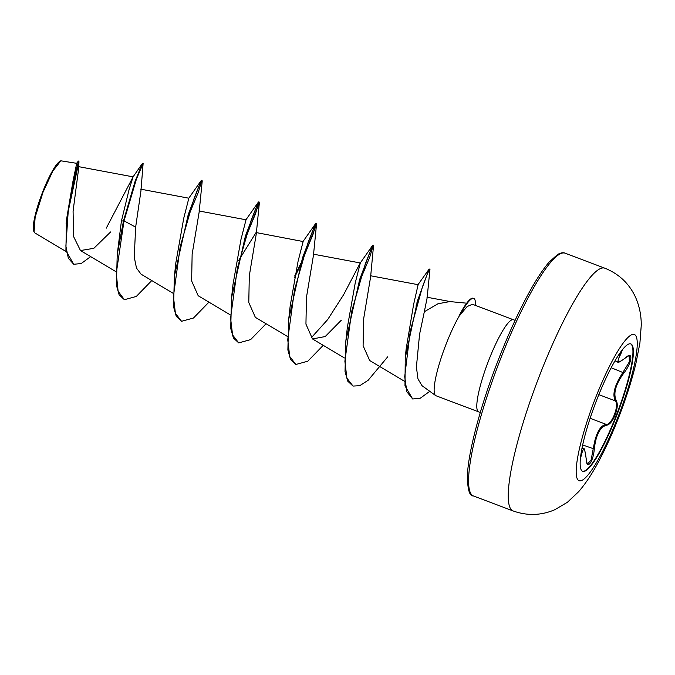 <?xml version="1.0" encoding="UTF-8"?>
<svg xmlns="http://www.w3.org/2000/svg" width="675" height="675" viewBox="0 0 675 675"><rect width="100%" height="100%" fill="white"/><g stroke="black" fill="none" stroke-linecap="round" stroke-linejoin="round"><path stroke-width="1.01" d="M630.61 343.837A68.116 12.133 -69.3 0 1 616.233 415.513A68.116 12.133 -69.3 0 1 582.474 471.26M596.86 399.583A68.116 12.133 -69.3 0 1 630.838 343.913A68.116 12.133 -69.3 0 1 616.663 415.682A68.116 12.133 -69.3 0 1 582.694 471.352A68.116 12.133 -69.3 0 1 596.86 399.583M622.409 349.701L620.781 354.113C616.072 362.72 617.617 363.977 625.421 357.885C633.471 350.055 632.23 362.602 623.936 372.938C615.608 384.337 613.043 393.533 616.233 400.545C617.887 403.633 617.532 408.434 615.161 414.939C612.529 421.293 609.677 424.71 606.623 425.208C600.058 426.87 595.949 434.81 594.287 449.018C593.198 462.729 586.415 470.711 586.136 458.62C584.938 447.761 583.394 446.504 581.496 454.849L580.424 458.409M586.128 458.401L586.162 458.511C586.904 463.185 587.402 464.974 587.647 463.868L591.14 459.861L594.439 442.403C597.071 431.249 601.003 425.25 606.234 424.389C611.778 425.048 619.405 405.498 615.389 400.899C612.537 395.643 613.946 387.948 619.608 377.814L629.294 361.943L629.252 355.927C629.716 355.193 628.408 355.894 625.328 358.02A0.692 0.456 48.7 0 1 625.185 358.087M60.851 160.802L60.261 161.08A38.138 6.792 110.7 0 0 42.609 192.097A38.138 6.792 110.7 0 0 33.75 231.255L34.805 232.9L66.057 251.522M90.669 256.618L81.211 263.537L73.718 264.279L65.914 250.628L66.454 219.983L73.001 181.052L76.714 163.333L60.86 160.81L52.836 171.028L43.014 192.215L35.151 217.207L34.054 231.955M466.695 303.185L449.845 301.582L437.965 303.767L424.322 311.74L419.563 334.311L416.407 366.972L417.96 378.928L422.002 385.678L435.594 395.533A49.233 8.767 -69.3 0 1 446.209 343.862A49.233 8.767 -69.3 0 1 459.481 315.596L463.548 307.851A47.225 8.412 -69.3 0 1 473.243 298.257L473.723 298.434A47.225 8.412 -69.3 0 1 475.487 304.02L475.436 305.395M515.118 320.304L513.422 319.748A49.233 8.767 110.7 0 0 488.869 359.977A49.233 8.767 110.7 0 0 478.626 411.851L435.974 395.736A49.233 8.767 -69.3 0 1 435.594 395.533M73.718 264.279L68.344 258.263L65.88 246.172L68.226 211.275L78.975 161.688L78.612 168.742L73.086 211.14L73.508 236.393L80.468 250.543L93.825 248.324L110.641 231.938M135.65 227.137L124.023 220.868L136.451 179.027L143.125 163.409L140.923 191.101L135.65 227.137L134.249 257.133L136.485 268.059L141.05 274.168L172.977 293.186M188.688 198.34L200.973 180.883L201.623 180.276L202.188 181.347L199.142 212.153L192.139 254.247L191.632 280.943L198.205 295.76L230.141 314.778M238.697 260.407L256.061 232.546L303.007 241.523L315.284 224.066L302.501 257.867L288.698 319.359L287.871 349.971L290.571 359.547L295.625 364.382M244.181 241.962L259.343 202.939L256.298 233.744L249.294 275.847L248.788 302.535L255.361 317.351M301.337 263.554L316.499 224.522L313.453 255.336L306.45 297.439L305.944 324.127L312.517 338.943L325.207 336.547L341.356 320.169M311.15 337.913L327.721 319.528L343.659 294.646L360.172 263.107L372.44 245.658L373.57 245.236L370.609 276.919L363.614 319.005L363.099 345.71L369.681 360.534L404.443 381.248M417.774 284.977L429.064 269.198L429.992 268.971L427.106 298.021L424.322 311.74M429.064 269.198L417.513 300.696L405.253 357.978L406.131 349.102L413.564 304.678L418.112 284.69L370.373 275.729M372.44 245.658L359.665 279.45L345.853 340.942L347.355 327.383L355.219 283.002L360.323 262.972L313.217 254.137M288.698 319.359L290.199 305.792L298.055 261.402L303.159 241.397M259.343 202.939L258.778 201.867L258.128 202.475L245.346 236.275L231.533 297.768L233.044 284.192L240.899 239.811L246.004 219.788L198.906 210.954M200.973 180.883L188.198 214.675L174.378 276.168L175.88 262.609L183.743 218.236L188.848 198.205L140.484 189.127M117.222 254.585L116.404 285.196L119.104 294.773L124.394 299.7L118.108 291.246L116.269 273.291L124.023 220.868L123.542 220.683L117.222 254.585L121.39 221.223L129.119 189.447L133.076 176.867L106.287 228.142M78.975 161.688L78.41 161.047L76.165 163.822M121.39 221.223L123.542 220.683L135.076 181.398L142.29 163.569L143.125 163.409M66.099 223.577L74.09 179.812L78.41 161.047M459.481 315.596L467.201 306.509L472.416 304.265L513.422 319.748M124.394 299.7L136.325 296.435L151.774 280.564M202.095 180.461L199.37 185.085L193.86 199.108L180.242 246.502L173.407 296.46L175.416 313.318L181.55 321.292L193.48 318.026L208.938 302.155M259.251 202.053L256.525 206.677L251.016 220.7L237.398 268.093L230.572 318.052L232.571 334.918L238.705 342.892L250.636 339.618L266.093 323.747M294.427 277.644L299.978 266.414M316.499 224.522L316.415 223.644L313.681 228.268L308.171 242.291L294.553 289.685L287.727 339.643L289.727 356.51L295.861 364.483L307.792 361.209L323.249 345.338M373.57 245.236L370.837 249.86L365.327 263.891L351.717 311.276L344.883 361.235L346.882 378.093L353.017 386.075L359.767 385.695L368.128 380.295L387.754 356.78M415.943 306.104L417.327 303.1M429.992 268.971L427.503 273.459L422.457 286.824L410.265 331.096L404.705 376.667L406.873 391.812L412.678 398.976L420.314 398.191L429.781 391.314M188.013 217.021L198.307 192.341L201.741 180.672M174.378 276.168L173.559 306.779L176.259 316.364L181.55 321.292M245.168 238.613L255.462 213.933L258.905 202.264M231.533 297.768L230.715 328.379L233.415 337.964L238.705 342.892M294.806 275.788L300.856 263.377M302.324 260.204L313.242 233.786L315.934 223.459L315.284 224.066M359.48 281.796L369.773 257.116L373.216 245.447M345.853 340.942L345.026 371.554L347.726 381.139L353.017 386.075M416.855 302.923L418.39 299.514M405.253 357.978L404.983 385.838L412.678 398.976M459.717 315.681A47.225 8.412 -69.3 0 1 473.723 298.434M459.093 315.799A47.225 8.412 -69.3 0 1 463.548 307.851M614.967 360.889L617.743 361.935L619.971 354.097L621.599 351.034M620.781 354.113A0.692 0.456 -150.4 0 1 619.971 354.097L619.355 353.869M580.939 454.275A0.692 0.515 11.9 0 1 581.496 454.849M583.436 448.622L583.436 448.622C584.094 447.196 584.997 450.495 586.162 458.511L586.136 458.62M582.668 444.952L594.287 449.018M590.119 418.298L606.234 424.389A0.692 0.624 87.8 0 1 606.623 425.208M598.818 394.639L615.389 400.899A0.692 0.607 -34 0 0 616.233 400.545M611.187 367.732L623.936 372.938M625.421 357.885A0.692 0.456 48.7 0 1 625.328 358.02C620.021 361.893 617.49 363.192 617.735 361.927M618.072 416.846A78.157 13.922 -69.3 0 1 578.365 480.305A78.157 13.922 -69.3 0 1 595.342 398.377A78.157 13.922 -69.3 0 1 635.057 334.91A78.157 13.922 -69.3 0 1 618.072 416.846M513.084 510.933A129.743 23.11 -69.3 0 1 540.067 374.228A129.743 23.11 -69.3 0 1 604.792 268.186L565.127 253.201A129.743 23.11 110.7 0 0 500.403 359.243A129.743 23.11 110.7 0 0 473.42 495.948L513.084 510.933C527.285 515.978 541.223 515.565 554.892 509.676L567.38 502.301L578.678 491.662C586.001 483.106 592.886 472.618 599.341 460.215C606.125 447.365 612.546 433.164 618.612 417.614C625.936 398.798 631.682 380.835 635.85 363.724L639.908 343.052L641.25 325.342C641.334 315.242 639.335 305.682 635.268 296.663C628.898 283.264 618.73 273.772 604.792 268.186M475.276 305.336L475.487 304.02M473.42 495.948C469.302 496.184 467.319 488.86 467.48 473.977C468.771 449.592 481.385 403.043 498.766 358.737C509.65 330.969 520.695 307.235 531.908 287.542C538.253 276.505 543.991 268.034 549.112 262.136L557.634 254.458C560.908 252.728 563.406 252.307 565.127 253.201M78.114 166.556L133.076 176.858L142.29 163.569M80.46 250.543L115.822 271.595M255.361 317.36L287.297 336.369M312.517 338.951L344.452 357.961M426.954 297.219L451.339 301.784M478.626 411.851L480.271 412.552M245.852 219.923L258.128 202.475M315.934 223.459L316.415 223.644M295.388 364.298L295.861 364.483M582.019 448.082L583.428 448.613"/></g></svg>
